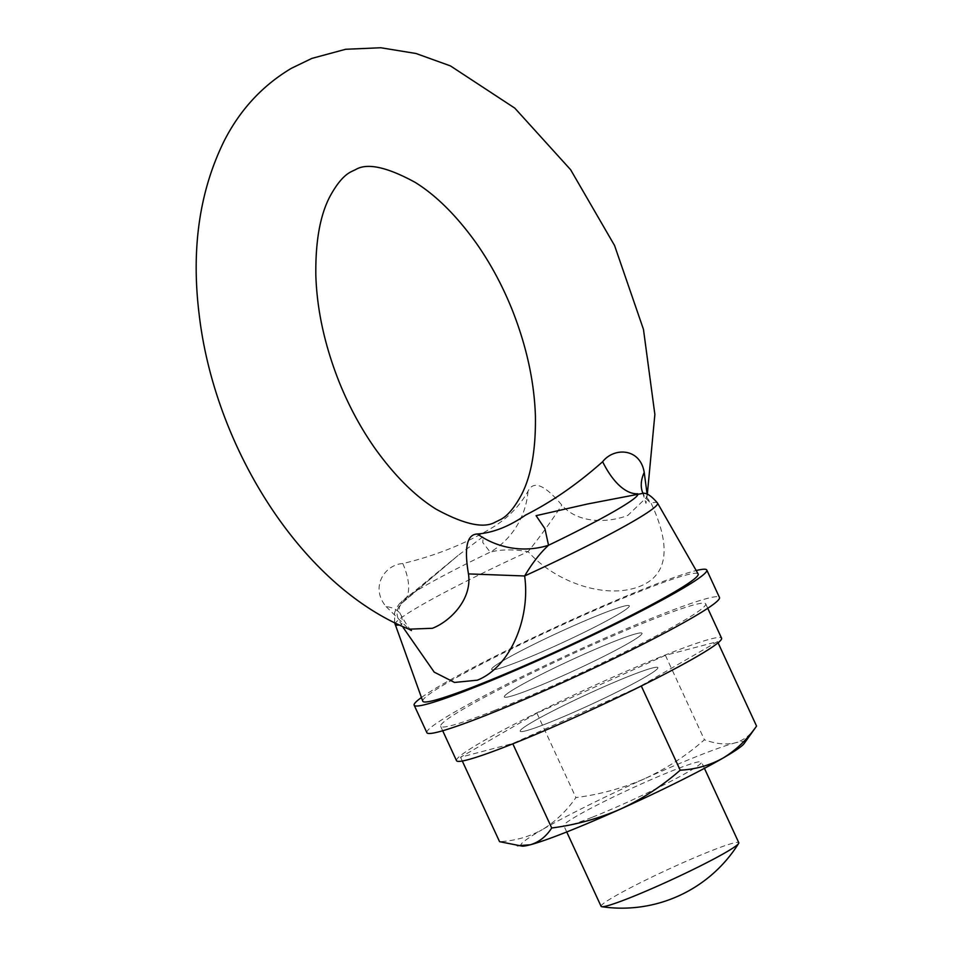 <?xml version="1.0" encoding="UTF-8"?>
<svg xmlns="http://www.w3.org/2000/svg" width="955" height="955" viewBox="0 0 955 955"><rect width="100%" height="100%" fill="white"/><g stroke="black" fill="none" stroke-linecap="round" stroke-linejoin="round"><path stroke-width="0.72" stroke-dasharray="4.78 3.58" d="M647.132 494.344L646.607 497.412L627.805 515.413C610.257 522.337 578.802 524.796 561.779 505.028C544.648 484.686 533.391 480.102 528.008 491.252C519.078 507.165 506.066 519.938 488.984 529.583C463.402 544.577 434.68 555.894 402.819 563.557C385.163 564.405 369.633 586.919 386.035 606.532A75.839 29.617 -28.1 0 1 400.73 614.662A75.839 29.617 -28.1 0 1 401.745 624.606C395.752 617.037 395.525 610.042 401.052 603.632L458.054 555.476L483.218 536.555L482.788 542.595L490.237 552.121C500.659 549.34 513.277 549.173 528.103 551.62C555.846 582.765 606.162 599.597 639.647 586.442C672.833 573.406 667.7 538.381 650.988 502.987L643.598 493.377M386.035 606.532L408.919 629.166M657.553 503.106A144.551 10.338 155.2 0 0 650.988 502.987A75.839 39.251 158.8 0 1 642.667 492.685A75.839 39.251 158.8 0 1 642.572 492.446M422.755 701.185A151.69 10.839 155.2 0 1 496.516 656.419A151.69 10.839 155.2 0 1 641.867 590.608A151.69 10.839 155.2 0 1 698.141 573.931M528.008 491.252A75.839 72.902 -78.4 0 1 490.237 552.121A130.513 9.335 -24.8 0 0 404.287 599.095A130.513 9.335 -24.8 0 0 401.052 603.632A75.839 32.148 -131.7 0 0 403.225 602.056A75.839 32.148 -131.7 0 0 403.237 602.056A75.839 32.148 -131.7 0 0 402.819 563.557M395.119 624.367A144.551 10.338 155.2 0 1 528.103 551.62A75.839 9.12 -52.1 0 0 561.779 505.028M601.173 614.113A75.839 5.42 155.2 0 1 629.321 605.804A75.839 5.42 155.2 0 1 592.649 628.127A75.839 5.42 155.2 0 1 519.783 661.123A75.839 5.42 155.2 0 1 491.634 669.431A75.839 5.42 155.2 0 1 528.306 647.108A75.839 5.42 155.2 0 1 601.173 614.113A75.839 5.42 155.2 0 1 629.321 605.804A75.839 5.42 155.2 0 1 592.649 628.127A75.839 5.42 155.2 0 1 519.783 661.123A75.839 5.42 155.2 0 1 491.634 669.431A75.839 5.42 155.2 0 1 528.306 647.108A75.839 5.42 155.2 0 1 601.173 614.113M601.101 906.355A75.839 5.42 155.2 0 1 637.773 884.032A75.839 5.42 155.2 0 1 710.639 851.036A75.839 5.42 155.2 0 1 738.8 842.728M494.845 710.329A145.996 10.433 155.2 0 1 440.637 726.325A145.996 10.433 155.2 0 1 511.235 683.362A145.996 10.433 155.2 0 1 651.501 619.843A145.996 10.433 155.2 0 1 705.709 603.846A145.996 10.433 155.2 0 1 635.099 646.81A145.996 10.433 155.2 0 1 494.845 710.329M456.502 760.658A145.996 10.433 155.2 0 1 527.1 717.706A145.996 10.433 155.2 0 1 667.366 654.175A145.996 10.433 155.2 0 1 721.574 638.191M532.484 688.591A75.839 5.42 155.2 0 1 504.324 696.899A75.839 5.42 155.2 0 1 540.996 674.588A75.839 5.42 155.2 0 1 613.862 641.581A75.839 5.42 155.2 0 1 642.023 633.272A75.839 5.42 155.2 0 1 605.339 655.596A75.839 5.42 155.2 0 1 532.484 688.591A75.839 5.42 155.2 0 1 504.324 696.899A75.839 5.42 155.2 0 1 540.996 674.588A75.839 5.42 155.2 0 1 613.862 641.581A75.839 5.42 155.2 0 1 642.023 633.272A75.839 5.42 155.2 0 1 605.339 655.596A75.839 5.42 155.2 0 1 532.484 688.591M548.349 722.923A75.839 5.42 155.2 0 1 520.188 731.232A75.839 5.42 155.2 0 1 556.861 708.92A75.839 5.42 155.2 0 1 629.727 675.925A75.839 5.42 155.2 0 1 657.888 667.617A75.839 5.42 155.2 0 1 621.204 689.928A75.839 5.42 155.2 0 1 548.349 722.923A75.839 5.42 155.2 0 1 520.188 731.232A75.839 5.42 155.2 0 1 556.861 708.92A75.839 5.42 155.2 0 1 629.727 675.925A75.839 5.42 155.2 0 1 657.888 667.617A75.839 5.42 155.2 0 1 621.204 689.928A75.839 5.42 155.2 0 1 548.349 722.923M591.981 817.349A75.839 5.42 155.2 0 1 563.82 825.657A75.839 5.42 155.2 0 1 600.492 803.346A75.839 5.42 155.2 0 1 673.359 770.351A75.839 5.42 155.2 0 1 701.519 762.03A75.839 5.42 155.2 0 1 664.835 784.353A75.839 5.42 155.2 0 1 591.981 817.349M644.768 778.647A123.243 8.81 -24.8 0 0 542.345 829.597C555.297 821.742 566.494 811.07 575.913 797.58C599.847 794.524 622.791 788.209 644.768 778.647C666.554 768.524 686.43 755.572 704.42 739.779C715.88 743.933 726.098 744.972 735.087 742.895A123.243 8.81 -24.8 0 0 698.785 755.656A123.243 8.81 -24.8 0 0 644.768 778.647M744.136 743.551A123.243 8.81 -24.8 0 0 735.087 742.895C743.861 740.292 751.012 734.693 756.563 726.087M522.11 846.13A123.243 8.81 155.2 0 1 542.345 829.597C529.297 836.807 515.043 840.842 499.561 841.677M641.187 685.726L717.539 641.629L665.396 655.321L536.889 713.122L460.537 757.22L512.68 743.527L641.294 685.988M460.537 757.22L462.292 761.004M717.539 641.629L718.076 642.811M536.889 713.122L575.913 797.58M665.396 655.321L704.42 739.779M421.43 697.508A161.168 11.52 155.2 0 1 646.953 587.671A161.168 11.52 155.2 0 1 696.195 570.541M426.873 732.688A161.168 11.52 155.2 0 1 504.801 685.26A161.168 11.52 155.2 0 1 659.642 615.139A161.168 11.52 155.2 0 1 719.473 597.484M401.745 624.606A144.551 10.338 155.2 0 1 399.429 625M411.438 630.539C410.507 628.963 410.447 631.756 400.73 614.662C397.96 610.042 398.784 605.84 403.237 602.056L458.054 555.476M642.667 492.685L645.962 503.392L647.311 494.415M394.594 622.672L394.618 612.621L396.612 607.702L399.691 603.417L458.078 555.464M704.432 768.345L701.519 762.03M566.733 831.96L563.82 825.657M440.637 726.325L442.69 730.754M705.709 603.846L707.751 608.275"/><path stroke-width="1.43" d="M647.311 494.415L654.867 414.47L643.467 329.38L614.578 245.542L570.624 169.727L514.817 108.142L450.426 65.895L415.986 53.492L380.747 47.75L345.615 49.278L311.891 58.398L291.43 68.283C262.673 85.377 240.314 109.455 224.365 140.54C199.488 190.857 191.084 248.754 199.129 314.231C214.6 448.229 302.293 586.489 408.919 629.166L432.376 628.295C449.996 621.538 472.379 599.406 468.463 573.907C464.023 547.537 467.007 534.239 477.452 534.012A75.839 70.384 -168.2 0 0 548.54 545.269C540.303 552.778 532.341 563.008 524.629 575.972C530.562 617.694 510.734 666.865 477.333 680.187L454.52 682.443L434.215 672.129L403.07 627.375M468.463 573.907L524.629 575.972A144.551 10.338 155.2 0 0 657.553 503.106C651.561 496.051 646.762 492.792 643.157 493.305L587.397 504.025L536.077 515.676L544.911 528.688L548.54 545.269A130.513 9.335 -24.8 0 0 637.725 493.759A75.839 34.666 -101.8 0 1 602.641 461.719C613.946 447.131 640.208 447.823 644.219 472.403L647.132 494.344M477.452 534.012C493.15 532.759 509.158 526.468 525.465 515.139C551.811 501.829 577.536 484.018 602.641 461.719M642.667 492.685A75.839 39.251 158.8 0 1 642.643 492.637L643.706 493.437M642.572 492.446A75.839 39.251 158.8 0 1 644.219 472.403M657.553 503.106L698.141 573.931A151.69 10.839 155.2 0 1 625.203 618.434A151.69 10.839 155.2 0 1 479.1 684.628A151.69 10.839 155.2 0 1 422.755 701.185L394.594 622.672M704.432 768.345L738.8 842.728A75.839 5.42 155.2 0 1 738.633 843.444A75.839 5.42 155.2 0 1 698.762 866.734A75.839 5.42 155.2 0 1 629.261 898.046A75.839 5.42 155.2 0 1 601.757 906.701A75.839 5.42 155.2 0 1 601.101 906.355L566.733 831.96M707.751 608.275L721.574 638.191A145.996 10.433 155.2 0 1 650.964 681.142A145.996 10.433 155.2 0 1 510.71 744.673A145.996 10.433 155.2 0 1 456.502 760.658L442.69 730.754M551.704 827.985C546.141 836.604 538.99 842.203 530.24 844.793A123.243 8.81 -24.8 0 0 620.559 809.052C598.534 818.638 575.579 824.941 551.704 827.985L512.823 743.826M722.983 758.103A123.243 8.81 -24.8 0 0 744.136 743.551L756.563 726.087C747.132 739.576 735.947 750.248 722.983 758.103C709.947 765.325 695.682 769.348 680.211 770.184C662.173 786.001 642.297 798.965 620.559 809.052A123.243 8.81 -24.8 0 0 722.983 758.103M517.324 845.724L530.24 844.793A123.243 8.81 155.2 0 1 522.11 846.13L499.561 841.677L462.292 761.004M641.294 685.988L680.211 770.184M718.076 642.811L756.563 726.087M696.195 570.541A161.168 11.52 155.2 0 1 706.784 570.016A161.168 11.52 155.2 0 1 628.844 617.443A161.168 11.52 155.2 0 1 474.014 687.564A161.168 11.52 155.2 0 1 414.172 705.22A161.168 11.52 155.2 0 1 421.43 697.508M706.784 570.016L719.473 597.484A161.168 11.52 155.2 0 1 641.533 644.912A161.168 11.52 155.2 0 1 486.704 715.032A161.168 11.52 155.2 0 1 426.873 732.688L414.172 705.22M399.429 625A144.551 10.338 155.2 0 1 395.119 624.367M351.177 171.721C344.027 175.207 336.84 183.647 329.642 197.04C319.937 215.89 315.341 242.152 315.842 275.852C317.024 310.22 324.748 345.447 338.989 381.558C348.766 405.851 360.739 428.091 374.909 448.289C394.606 475.769 414.995 496.051 436.077 509.158C464.178 524.486 483.946 528.784 495.394 522.063L500.062 519.807C507.224 516.321 514.399 507.881 521.609 494.487C531.302 475.638 535.91 449.375 535.409 415.676C534.215 381.308 526.503 346.08 512.25 309.969C502.485 285.676 490.512 263.437 476.342 243.239C456.645 215.758 436.256 195.477 415.162 182.369C387.073 167.041 367.305 162.744 355.857 169.465L351.177 171.721M408.931 629.166L411.438 630.539M601.757 906.701A137.783 137.783 0 0 0 738.633 843.444"/></g></svg>
